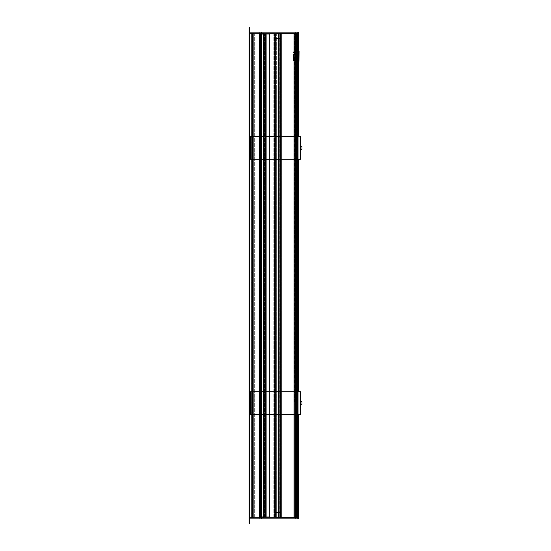 <?xml version="1.0" encoding="UTF-8"?>
<svg xmlns="http://www.w3.org/2000/svg" width="551" height="551" viewBox="0 0 551 551"><rect width="100%" height="100%" fill="white"/><g stroke="black" fill="none" stroke-linecap="round" stroke-linejoin="round"><path stroke-width="0.41" stroke-dasharray="2.75 2.07" d="M293.793 404.234L293.862 402.058L296.259 402.244L294.062 402.058L293.793 403.979L296.259 404.152L296.259 402.244L296.259 517.726L294.558 517.726L296.824 517.726L296.259 517.726L296.259 404.152L293.793 404.234L293.793 517.726L297.175 517.726L249.128 517.726L298.263 517.726L298.263 33.274L298.263 60.762L298.263 33.274L293.793 33.274L297.134 33.274L293.793 33.274L293.793 51.725L297.12 51.89L293.793 51.78L293.793 53.722L293.793 51.725M297.147 56.181L296.955 53.151L296.404 52.724L294.654 52.724L294.654 53.722L293.793 53.722L294.654 53.722L294.654 52.724L296.955 53.151L296.955 59.212L294.654 59.639L294.654 58.64L293.793 58.64L293.793 60.582L297.12 60.472L293.793 60.638L293.793 58.64L294.654 58.64L294.654 59.639L296.955 59.212L297.147 56.181M293.862 51.746L293.862 33.274L294.558 33.274L249.128 33.274L249.018 517.726L298.263 517.726L293.793 517.726L297.175 517.726L294.654 517.726L294.654 58.64L294.654 517.726L293.793 517.726L293.793 58.64L293.793 403.979M293.793 51.78L293.793 33.274L293.793 53.722L293.793 33.274L297.12 33.274L294.537 33.274L294.654 53.722L294.654 33.274L294.654 52.724L294.654 33.274L293.793 33.274L293.862 51.704M293.793 60.638L293.793 146.766L296.259 146.848L296.259 402.244L296.259 146.848L293.793 147.021L293.793 60.582M293.793 147.021L294.062 148.942L296.259 148.756L293.793 148.839L293.793 402.161M293.793 402.416L293.793 148.584M293.862 146.835L293.862 60.624M295.873 146.848L295.873 60.617M296.259 146.848L296.259 60.617L296.259 146.848M295.873 51.746L295.873 33.274L293.793 33.274L297.12 33.274L297.134 517.726L293.793 517.726L297.12 517.726L294.654 517.726L297.12 517.726L297.12 60.472L297.919 60.197L297.919 60.706L297.568 60.197M295.673 51.746L295.673 33.274L297.402 33.274L297.203 517.726L297.306 33.274L297.099 517.726L297.203 33.274L297.003 517.726L297.106 33.274L296.899 517.726L296.906 33.274L296.7 517.726L296.803 33.274L296.603 517.726L296.404 33.274L296.39 517.726L296.404 33.274L296.39 517.726L296.404 33.274L296.404 517.726L296.404 33.274L296.404 517.726L296.404 33.274L296.404 52.724L296.404 33.274L296.955 33.274L293.793 33.274L297.134 33.274L297.12 517.726L297.12 33.274L297.12 517.726L297.12 33.274L297.12 517.726L297.12 33.274L293.793 33.274L297.134 33.274L297.12 517.726L297.141 60.486M297.12 147.806L297.12 146.311L297.12 147.806M297.12 403.194L297.12 404.689L297.12 403.194M295.673 146.848L295.673 60.617M293.793 148.839L293.793 146.766M297.12 146.311L298.263 146.318L298.263 60.762L298.146 149.293L298.146 60.762L297.12 60.762M298.263 401.713L298.263 149.287L298.263 401.713M295.687 33.274L295.687 32.902L297.292 32.902L295.687 32.902L297.292 32.902L295.687 32.902L295.687 33.274L297.292 33.274L297.306 517.726L297.306 33.274L297.306 517.726L295.687 517.726L297.292 517.726L295.687 517.726L297.292 517.726L297.306 33.274L295.687 33.274L298.263 33.274L298.263 517.726L298.263 33.274L249.706 33.274L249.817 27.667L249.018 27.667L249.018 33.274L298.263 33.274L298.263 518.87L249.817 518.87L249.706 33.274L249.128 33.274L295.997 33.274L295.873 404.152M298.146 517.726L298.146 404.689L297.12 404.689M297.12 401.707L298.146 401.707L298.146 149.293L297.12 149.293M295.873 402.244L295.873 148.756M296.259 51.746L296.259 33.274L296.259 51.746M293.862 402.23L293.862 148.77M295.687 517.726L295.687 518.098L297.292 518.098L295.687 518.098L297.292 518.098L295.687 518.098L295.673 404.152M296.101 33.274L296.101 517.726L296.101 33.274M295.846 33.274L295.839 517.726L295.846 33.274M296.204 33.274L296.197 517.726L296.204 33.274M296.955 33.274L296.955 517.726L296.955 33.274M279.763 517.726L280.452 517.726L279.763 517.726L279.763 33.274L279.763 517.726M274.143 517.726L276.953 517.726L274.157 517.726L274.143 33.274L274.157 517.726M280.507 517.726L280.507 33.274L280.507 517.726M281.341 517.726L281.341 33.274L281.341 517.726M278.592 517.726L278.592 33.274L278.592 517.726M294.819 517.726L294.813 33.274L294.819 517.726M294.661 404.338L294.661 517.726L293.793 517.726L294.654 517.726L294.654 33.274L294.661 404.165M293.793 517.726L293.793 33.274L293.793 517.726M295.515 517.726L295.515 33.274L295.515 517.726M296.369 517.726L296.369 33.274L296.369 517.726M298.105 517.726L298.105 33.274L298.105 517.726M295.791 517.726L295.791 33.274L295.797 517.726M249.817 32.13L298.263 32.13L298.263 517.726L249.817 517.726L249.817 33.274M298.263 136.352L298.263 159.253M298.263 391.747L298.263 414.648M295.673 402.244L295.673 148.756M297.12 51.601L298.146 51.601L298.146 33.274M294.771 517.726L294.771 33.274L294.771 517.726M278.537 517.726L278.537 33.274L278.537 517.726M281.396 517.726L281.396 33.274L281.396 517.726M279.708 517.726L279.708 33.274L279.708 517.726M274.095 517.726L274.095 33.274L274.095 517.726M276.96 517.726L276.96 33.274L276.953 517.726M261.47 517.726L261.47 33.274L261.47 517.726M252.778 517.726L252.778 33.274L252.778 517.726M252.737 517.726L252.737 33.274L252.737 517.726M251.593 517.726L251.593 33.274L251.593 517.726M249.018 517.726L249.817 517.726L249.817 523.333L249.018 523.333L249.018 33.274M249.128 27.55L249.706 27.55M296.486 32.13L294.909 32.13L296.486 32.13M260.409 32.902L261.215 32.902L260.409 32.902M260.409 32.13L261.987 32.13L260.409 32.13M260.409 33.274L261.215 33.274L260.409 33.274M249.706 523.45L249.128 523.45M249.817 517.726L249.817 518.87M296.486 518.87L294.909 518.87L296.486 518.87M260.409 518.098L261.215 518.098L260.409 518.098M260.409 518.87L261.987 518.87L260.409 518.87M260.409 517.726L261.215 517.726L260.409 517.726M293.394 54.377L293.394 59.818L293.394 54.377M293.284 54.322L293.284 59.935L293.284 54.322M293.284 54.019L293.284 60.534L293.284 54.019M298.952 54.377L298.952 59.818L298.952 54.377M297.919 60.706L297.919 59.804L294.255 59.735L298.263 59.818L298.263 57.318L294.255 57.318L294.255 58.268L297.919 58.268L297.919 59.687L297.141 60.328L297.141 59.467L297.141 59.976M297.919 59.804L297.919 60.197M297.919 59.053L294.255 59.053L294.255 58.227L298.263 58.227L298.263 51.725L294.255 51.725L294.255 54.136L298.263 54.136L298.263 60.638L294.255 60.638L294.255 59.053L294.255 59.563L297.919 59.563M297.919 51.656L297.141 51.36L297.568 52.166L297.919 51.656L297.919 52.559L294.255 52.627L298.263 52.545L298.263 55.045L294.255 55.045L294.255 54.094L297.919 54.094L297.919 52.676L297.141 52.035L297.141 52.896L297.141 52.386M297.919 52.559L297.919 52.166M297.919 53.309L294.255 53.309L294.255 52.8L297.919 52.8M293.394 53.964L293.394 60.651L293.394 53.964M293.284 51.828L294.255 51.718L294.255 52.627M294.255 59.735L294.255 60.651L293.284 60.534M299.062 54.322L299.062 59.935L299.062 54.322M299.062 51.029L299.062 61.333M298.373 50.912L298.373 61.45M298.263 53.626L298.263 61.333L298.263 53.626M298.952 61.45L298.952 50.912M298.263 55.045L298.263 54.136M298.263 51.725L298.263 52.627M298.263 57.318L298.263 58.227M298.263 60.638L298.263 59.735M296.176 52.035L294.255 52.8L294.255 53.309L296.176 52.552L296.176 52.035L297.141 52.035M297.141 52.896L297.919 53.192L297.919 52.676M297.568 53.192L297.568 52.676M297.568 52.896L297.568 52.386M294.255 52.29L296.176 51.525L296.176 51.016L294.255 51.773L294.255 54.094M296.176 52.552L297.141 52.552M297.919 53.192L297.919 54.094M294.255 54.136L294.255 55.045M297.568 51.36L297.568 51.877M297.568 51.656L297.568 52.166M297.141 51.36L297.141 51.877M296.176 51.016L297.141 51.016M296.176 51.525L297.141 51.525M293.284 52.428L294.255 52.545L294.262 33.274L294.262 51.704M294.255 60.073L296.176 60.837L296.176 61.347L294.255 60.589L294.255 59.053L294.255 59.563L297.141 60.328M297.568 61.003L297.141 61.003M293.284 59.935L294.255 59.818L294.255 60.589M296.176 61.347L297.141 61.347M296.176 60.837L297.141 60.837M294.255 58.268L294.255 59.053L296.176 59.811L296.176 60.328M297.141 59.467L297.919 59.177L297.919 59.687M297.568 59.177L297.568 59.687M297.568 59.467L297.568 59.976M296.176 59.811L297.141 59.811M297.919 59.177L297.919 58.268M294.255 57.318L294.255 58.227M301.982 147.806L301.982 146.621L301.982 147.806M300.267 147.806L300.267 146.621L300.267 147.806M301.982 149.521L301.982 146.084M300.839 147.806L300.839 146.084L300.839 147.806M250.547 159.253L300.026 159.253L250.45 159.253L250.45 136.352L300.267 136.352L300.267 159.253L300.839 159.253L300.839 136.352L300.267 136.352L300.267 159.253L300.839 159.253L300.13 159.253L300.13 136.352L300.839 136.352L300.026 136.352L300.267 159.253L250.547 159.253L250.547 136.352L300.13 136.352M250.547 136.352L300.026 136.352L300.13 159.253M301.982 403.194L301.982 404.379L301.982 403.194M300.267 403.194L300.267 404.379L300.267 403.194M301.982 404.916L301.982 401.479M300.839 403.194L300.839 404.916L300.839 403.194M250.547 414.648L300.026 414.648L250.45 414.648L250.45 391.747L300.267 391.747L300.267 414.648L300.839 414.648L300.839 391.747L300.267 391.747L300.267 414.648L300.839 414.648L300.13 414.648L300.13 391.747L300.839 391.747L300.026 391.747L300.267 414.648L250.547 414.648L250.547 391.747L300.13 391.747M250.547 391.747L300.026 391.747L300.13 414.648M274.212 477.207L274.212 465.182L274.212 479.501L274.212 477.207L275.183 477.207L275.183 479.501L276.333 479.501L276.161 478.874L275.183 478.543L275.183 467.475L275.183 477.207L274.212 477.207M275.183 467.475L275.183 466.139L276.161 465.809L276.333 465.182L275.183 465.182L275.183 467.475L274.212 467.475L275.183 467.475M275.183 465.209L275.183 88.084L276.333 88.105L276.161 87.478L275.183 87.148L275.183 34.706L276.333 34.706L274.212 34.706L274.212 77.96L274.212 34.706L275.183 34.706L275.183 36.6L275.183 33.99L275.472 36.786L275.183 514.338L276.333 514.166L276.333 479.019M275.183 74.743L276.333 74.268L276.333 73.793L275.183 73.813L275.183 36.6L275.183 517.01L275.183 515.578L275.183 516.294L274.212 516.294L275.183 516.294L275.183 514.4L276.333 514.758L276.333 514.145L276.147 514.909L275.183 514.4L275.183 479.473M275.975 465.182L276.333 465.182L276.333 88.105L275.975 88.105M275.472 478.874L275.472 514.214L276.333 514.166L274.212 514.145L274.212 517.01L275.183 517.01L274.212 517.01L274.212 514.145L274.267 515.578L274.212 514.145L276.333 514.166L276.333 36.242L276.333 514.758L276.333 479.501L275.975 479.501M276.333 465.664L276.333 87.623M275.183 466.139L275.183 87.148M275.975 73.793L276.333 73.793L276.333 36.242L276.333 36.855L275.472 36.786L275.183 478.543M275.183 516.294L275.183 34.706L275.183 516.294L276.333 516.294L275.183 516.294L275.183 34.706L275.183 516.294M276.333 516.294L276.147 34.706L276.333 516.294M275.183 513.856L275.183 512.43L274.212 512.43L274.212 513.856L274.212 512.43L274.784 512.43L274.212 512.43L274.212 38.57L274.212 512.43L279.708 512.43L274.784 512.43L279.708 512.43L275.183 512.43L275.183 517.01L275.183 33.99L260.637 33.99L275.183 33.99L275.183 37.144L275.183 33.99L274.212 33.99L274.212 36.855L274.212 33.99L276.333 33.99L275.183 33.99L276.333 33.99L275.183 33.99L275.183 517.01L275.183 513.856L274.212 513.856L274.212 37.144L274.212 513.856L275.183 513.856M274.212 73.793L274.212 76.079L274.212 73.793L275.183 73.793L275.183 88.105L274.212 88.105L274.212 85.818L274.212 88.105M274.212 514.799L274.212 36.201L274.212 514.799M274.267 35.422L274.267 515.578L274.267 35.422L275.183 35.422L274.267 35.422M274.212 516.294L274.212 34.706L274.212 516.294M274.212 473.04L274.212 404.324L274.212 473.04M274.212 404.324L274.212 324.153L274.212 404.324M274.212 324.153L274.212 150.361L274.212 324.153M274.212 150.361L274.212 81.644L274.212 150.361M274.212 81.644L274.212 77.96L274.212 81.644M274.357 472.91L274.357 516.294L274.357 472.91M274.212 517.01L274.212 33.99L273.069 33.99L274.501 33.99L249.018 33.99L274.501 33.99L273.069 33.99L274.212 33.99L274.212 517.01M275.362 73.827L275.183 36.6L276.147 36.09L275.362 36.662L275.362 479.46M260.637 517.01L275.183 517.01L275.183 33.99L275.183 517.01L249.018 517.01L274.501 517.01L249.018 517.01L260.637 517.01L260.637 33.99L260.637 517.01M275.183 38.57L275.183 512.43L275.183 37.144L275.183 38.57L274.212 38.57L274.784 38.57L274.212 38.57L274.212 37.144L274.212 38.57L275.183 38.57M279.137 38.57L274.784 38.57L279.708 38.57L279.137 38.57L279.137 512.43L279.137 38.57M278.737 512.43L278.737 38.57L278.737 512.43M275.183 517.01L276.333 517.01L275.183 517.01M279.708 512.43L279.708 38.57L279.708 512.43M276.333 74.268L276.333 36.834L274.212 36.855L276.333 36.855L275.472 36.786L275.472 74.419M274.357 34.706L274.357 78.09L274.357 34.706M274.212 76.079L274.212 85.818L274.212 76.079L275.183 76.079L274.212 76.079M275.183 148.522L275.183 147.599L275.183 148.522M275.183 402.478L275.183 403.401L275.183 402.478M275.183 471.195L275.183 470.278L275.183 471.195M275.183 79.805L275.183 78.889L275.183 79.805M275.183 322.314L275.183 321.398L275.183 322.314M275.156 322.314L275.156 321.398L275.156 322.314M275.156 79.805L275.156 78.889L275.156 79.805M275.156 471.195L275.156 470.278L275.156 471.195M275.156 402.478L275.156 403.401L275.156 402.478M275.156 148.522L275.156 147.599L275.156 148.522M276.333 517.01L276.333 33.99L276.333 517.01M249.851 517.01L249.851 33.99L249.851 517.01M249.018 517.01L249.018 33.99L249.018 517.01M263.502 517.01L263.502 33.99L263.502 517.01M264.363 517.01L264.363 33.99L264.37 517.01M274.501 517.01L274.501 33.99L274.501 517.01M273.069 517.01L273.069 33.99L273.069 517.01M263.047 516.721L261.326 516.721L263.047 516.721L263.047 34.279L261.326 34.279L263.047 34.279L263.047 516.721M261.326 516.721L261.326 34.279L261.326 516.721M265.279 34.231L260.602 34.231L269.914 34.231L263.047 34.231L263.047 516.769L260.602 516.769L269.914 516.769L260.602 516.769L269.914 516.769L263.047 516.769L263.047 34.231L263.047 516.769L263.047 34.231L261.098 34.231L261.498 34.231L261.498 516.769L261.498 34.231L261.498 516.769L261.498 34.231L260.967 34.231L260.967 516.769L260.967 34.231L263.502 34.231L263.502 516.769L263.502 34.231L263.502 516.769L263.502 34.231L269.212 34.231L265.279 34.231L265.279 516.769L266.326 516.769L264.645 516.769L265.279 516.769L265.279 34.231M265.968 34.231L265.968 516.769L265.968 34.231M293.959 146.835L293.959 60.624M294.062 146.662L294.062 60.665M294.158 146.662L294.158 60.665M294.262 146.835L294.262 60.624M294.358 146.835L294.358 60.624M294.461 146.662L294.461 60.665M294.558 146.662L294.558 60.665M294.661 146.835L294.661 60.624M294.757 146.835L294.757 60.624M294.861 146.662L294.861 60.665M294.957 146.662L294.957 60.665M295.06 146.835L295.06 60.624M295.164 146.835L295.164 60.624M295.26 146.662L295.26 60.665M295.364 146.662L295.364 60.665M295.46 146.835L295.46 60.624M295.563 146.835L295.563 60.624M295.66 146.662L295.66 60.665M295.763 146.662L295.763 60.665M295.563 146.662L295.563 60.665M295.467 146.662L295.467 60.665M295.364 146.835L295.364 60.624M295.26 146.835L295.26 60.624M295.164 146.662L295.164 60.665M295.06 146.662L295.06 60.665M294.964 146.835L294.964 60.624M294.861 146.835L294.861 60.624M294.764 146.662L294.764 60.665M294.661 146.662L294.661 60.665M294.558 146.835L294.558 60.624M294.461 146.835L294.461 60.624M294.358 146.662L294.358 60.665M294.262 146.662L294.262 60.665M294.158 146.835L294.158 60.624M294.062 146.835L294.062 60.624M293.959 146.662L293.959 60.665M293.862 146.662L293.862 60.665M295.763 517.726L295.763 404.338M295.763 402.058L295.763 148.942M295.763 51.704L295.763 33.274M295.66 517.726L295.66 404.338M295.66 402.058L295.66 148.942M295.66 51.704L295.66 33.274M295.563 402.23L295.563 148.77M295.467 404.338L295.467 517.726L295.46 404.165M295.46 402.23L295.46 148.77M295.46 51.746L295.46 33.274L295.467 51.704M295.364 402.058L295.364 148.942M295.26 402.058L295.26 148.942M295.164 402.23L295.164 148.77M295.06 402.23L295.06 148.77M294.964 404.165L294.964 517.726L294.957 404.338M294.957 402.058L294.957 148.942M294.957 51.704L294.957 33.274L294.964 51.746M294.861 402.058L294.861 148.942M294.764 404.338L294.764 517.726L294.757 404.165M294.757 402.23L294.757 148.77M294.757 51.746L294.757 33.274L294.764 51.704M294.661 402.23L294.661 148.77M294.558 402.058L294.558 148.942M294.461 402.058L294.461 148.942M294.358 402.23L294.358 148.77M294.262 402.23L294.262 148.77M294.158 402.058L294.158 148.942M294.062 402.058L294.062 148.942M293.959 402.23L293.959 148.77M298.119 33.274L298.119 517.726L298.119 33.274M298.208 517.726L298.208 33.274L298.208 517.726M297.602 517.726L297.602 33.274L297.602 517.726M297.705 517.726L297.705 33.274L297.705 517.726M297.506 517.726L297.506 33.274L297.506 517.726M297.402 517.726L297.402 33.274L297.402 517.726M296.906 517.726L296.906 33.274L296.906 517.726M296.3 517.726L296.3 33.274L296.3 517.726M295.997 517.726L295.997 33.274L295.997 517.726M295.701 517.726L295.701 33.274L295.701 517.726M294.95 517.726L294.95 33.274L294.95 517.726M295.901 517.726L295.901 33.274M297.802 517.726L297.802 33.274L297.802 517.726M297.905 517.726L297.905 33.274L297.905 517.726M298.001 517.726L298.001 33.274L298.001 517.726M293.862 402.058L293.862 148.942M295.563 402.058L295.563 148.942M295.467 402.058L295.467 148.942M295.364 402.23L295.364 148.77M295.26 402.23L295.26 148.77M295.164 402.058L295.164 148.942M295.06 402.058L295.06 148.942M294.964 402.23L294.964 148.77M294.861 402.23L294.861 148.77M294.764 402.058L294.764 148.942M294.661 402.058L294.661 148.942M294.558 402.23L294.558 148.77M294.461 402.23L294.461 148.77M294.358 402.058L294.358 148.942M294.262 402.058L294.262 148.942M294.158 402.23L294.158 148.77M294.062 402.23L294.062 148.77M293.959 402.058L293.959 148.942M296.782 517.726L296.782 33.274L296.782 517.726M296.486 517.726L296.486 33.274L296.486 517.726M296.328 517.726L296.328 33.274L296.328 517.726M295.102 517.726L295.102 33.274L295.102 517.726M294.537 517.726L294.537 33.274L294.537 517.726M280.569 517.726L280.569 33.274L280.569 517.726M280.452 517.726L280.452 33.274L280.452 517.726M276.967 517.726L276.967 33.274L276.967 517.726M276.905 517.726L276.905 33.274L276.905 517.726M263.474 517.726L263.474 33.274L263.474 517.726M261.353 517.726L261.353 33.274L261.353 517.726M260.382 517.726L260.382 33.274L260.382 517.726M259.08 517.726L259.08 33.274L259.08 517.726M259.101 517.726L259.101 33.274L259.101 517.726M259.48 517.726L259.48 33.274L259.48 517.726M259.562 517.726L259.562 33.274L259.562 517.726M259.81 517.726L259.81 33.274L259.81 517.726M259.893 517.726L259.893 33.274L259.893 517.726M259.941 517.726L259.941 33.274L259.941 517.726M259.852 517.726L259.852 33.274L259.852 517.726M253.095 517.726L253.095 33.274L253.095 517.726M253.226 517.726L253.226 33.274L253.226 517.726M252.461 517.726L252.461 33.274L252.461 517.726M249.128 517.726L249.128 33.274L249.128 517.726M249.934 517.726L249.934 33.274M275.362 465.223L275.362 88.064M276.147 465.189L276.147 88.105M276.147 73.793L276.147 479.494M276.161 465.809L276.161 87.478M276.161 74.419L276.161 478.874M275.472 87.478L275.472 465.809M275.183 515.578L274.212 515.578L275.183 515.578L274.267 515.578L274.267 516.294L274.267 515.578L275.183 515.578M274.267 514.896L274.267 36.104L274.267 514.896M274.246 516.294L274.246 473.013L274.246 516.294M275.183 37.144L274.212 37.144L275.183 37.144M275.3 512.43L275.3 38.57L275.3 512.43M274.784 512.43L274.784 38.57L274.784 512.43M278.62 512.43L278.62 38.57L278.62 512.43M275.472 516.294L275.472 34.706L275.472 516.294M276.161 516.294L276.147 34.706L276.161 516.294M275.362 516.294L275.362 34.706L275.362 516.294M275.183 85.818L274.212 85.818L275.183 85.818M274.246 469.383L274.246 404.296L274.246 469.383M274.246 146.704L274.246 81.617L274.246 146.704M274.246 77.987L274.246 34.706L274.246 77.987M274.246 400.667L274.246 324.133L274.246 400.667M274.246 320.496L274.246 150.333L274.246 320.496M274.357 146.807L274.357 81.514L274.357 146.807M274.357 400.77L274.357 324.022L274.357 400.77M274.357 469.486L274.357 404.193L274.357 469.486M274.357 150.23L274.357 320.599L274.357 150.23M275.362 517.01L275.362 33.99L275.362 517.01M276.147 517.01L276.147 33.99L276.161 517.01M275.472 517.01L275.472 33.99L275.472 517.01M260.478 517.01L260.478 33.99L260.478 517.01M254.3 517.01L254.3 33.99L254.3 517.01M254.114 517.01L254.114 33.99L254.114 517.01M252.695 517.01L252.695 33.99L252.695 517.01M251.931 517.01L251.931 33.99L251.931 517.01M249.128 517.01L249.128 33.99L249.128 517.01M249.066 517.01L249.066 33.99L249.066 517.01M260.437 517.01L260.437 33.99L260.437 517.01M260.506 517.01L260.506 33.99L260.506 517.01M263.392 517.01L263.392 33.99L263.392 517.01M265.141 517.01L265.141 33.99L265.141 517.01M265.217 517.01L265.217 33.99L265.217 517.01M265.1 517.01L265.1 33.99L265.1 517.01M264.466 517.01L264.466 33.99L264.48 517.01M274.384 517.01L274.384 33.99L274.391 517.01M273.172 517.01L273.172 33.99L273.172 517.01M273.179 517.01L273.179 33.99L273.179 517.01M274.095 517.01L274.095 33.99L274.095 517.01M266.085 34.231L266.085 516.769L266.085 34.231M266.326 34.231L266.326 516.769L266.326 34.231M269.191 34.231L269.191 516.769L269.212 34.231M269.102 34.231L269.102 516.769L269.102 34.231M263.619 34.231L263.619 516.769L263.619 34.231M263.047 34.231L263.047 516.769L263.047 34.231M261.057 34.231L261.057 516.769L261.057 34.231M260.623 34.231L260.623 516.769L260.623 34.231M261.208 34.231L261.208 516.769L261.215 34.231M261.319 34.231L261.319 516.769L261.319 34.231M261.388 34.231L261.388 516.769L261.388 34.231M261.105 34.231L261.105 516.769L261.098 34.231M262.93 34.231L262.93 516.769L262.93 34.231M263.564 34.231L263.564 516.769L263.564 34.231M269.405 34.231L269.405 516.769L269.405 34.231M269.852 34.231L269.852 516.769L269.852 34.231M265.713 34.231L265.713 516.769L265.713 34.231M265.424 34.231L265.424 516.769L265.396 34.231M264.935 34.231L264.935 516.769L264.935 34.231M297.175 33.274L297.175 517.726L297.175 33.274M259.011 517.726L259.011 33.274L259.011 517.726M261.043 517.726L261.043 33.274L261.043 517.726M253.37 517.726L253.37 33.274L253.37 517.726M297.292 32.902L298.063 32.13L297.292 32.902M295.687 32.902L294.909 32.13L295.687 32.902M261.215 32.902L261.987 32.13L261.215 32.902M259.611 32.902L258.839 32.13L259.611 32.902M295.687 518.098L294.909 518.87L295.687 518.098M297.292 518.098L298.063 518.87L297.292 518.098M259.611 518.098L258.839 518.87L259.611 518.098M261.215 518.098L261.987 518.87L261.215 518.098M299.062 52.428L298.263 52.545M299.062 59.935L298.263 59.818M300.267 148.984L301.982 148.984M300.267 146.621L301.982 146.621M300.267 404.379L301.982 404.379M300.267 402.016L301.982 402.016M275.183 479.501L274.212 479.501M275.183 465.182L274.212 465.182M274.357 35.911L274.357 515.089L274.357 35.911M274.391 516.294L274.391 472.875L275.183 472.111M275.183 321.398L274.391 320.634L274.391 150.196L275.183 149.438M275.183 323.23L274.391 323.995L274.391 400.804L275.183 401.562M275.183 78.889L274.391 78.125L274.391 34.706M275.183 80.721L274.391 81.479L274.391 146.841L275.183 147.599M275.183 470.278L274.391 469.521L274.391 404.158L275.183 403.401M254.045 517.01L254.045 33.99L254.045 517.01M254.218 517.01L254.218 33.99L254.218 517.01M265.279 517.01L265.279 33.99L265.279 517.01M260.602 34.231L260.602 516.769L260.602 34.231M269.914 34.231L269.914 516.769L269.914 34.231M264.645 34.231L264.645 516.769L264.645 34.231"/><path stroke-width="0.83" d="M249.128 33.274L249.706 33.274L249.706 517.726L249.128 517.726L249.128 33.274M298.263 414.648L298.263 517.726L249.817 517.726L249.817 33.274L298.263 33.274L298.263 136.352M298.263 159.253L298.263 391.747M249.018 517.726L249.817 517.726L249.817 523.333L249.018 523.333L249.018 27.667L249.817 27.667L249.128 27.55M249.706 27.55L249.817 33.274L249.018 33.274M249.817 32.13L298.263 32.13L298.263 33.274L249.817 33.274M249.128 523.45L249.706 523.45M249.817 517.726L298.263 517.726L298.263 518.87L249.817 518.87M298.952 61.45L299.062 51.029L298.952 61.45L298.373 61.45L298.263 51.029M300.839 146.084L301.982 146.084L301.982 149.521L300.839 149.521M300.839 136.352L250.547 136.352L250.547 159.253L300.839 159.253L300.839 136.352M250.547 136.352L250.547 159.253M300.839 401.479L301.982 401.479L301.982 404.916L300.839 404.916M300.839 391.747L250.547 391.747L250.547 414.648L300.839 414.648L300.839 391.747M250.547 391.747L250.547 414.648M249.934 517.726L249.934 33.274M300.13 159.253L300.13 136.352M300.13 414.648L300.13 391.747M298.952 50.912L298.373 50.912"/></g></svg>
